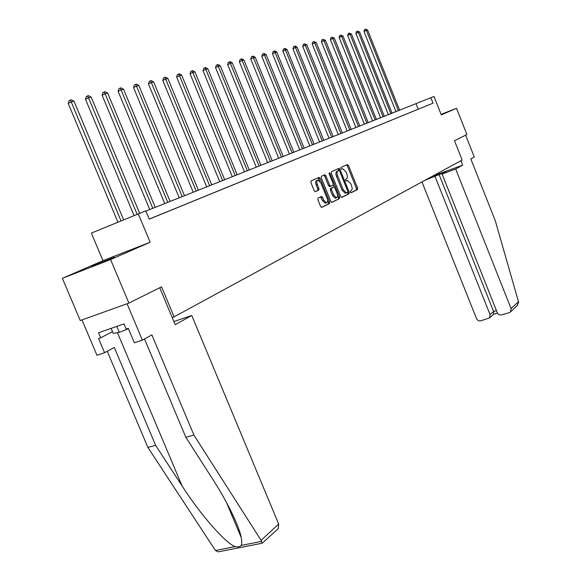 <?xml version="1.0" encoding="UTF-8"?>
<svg xmlns="http://www.w3.org/2000/svg" width="581" height="581" viewBox="0 0 581 581"><rect width="100%" height="100%" fill="white"/><g stroke="black" fill="none" stroke-linecap="round" stroke-linejoin="round"><path stroke-width="0.87" d="M350.328 192.093L351.113 192.769L357.475 189.588L357.569 188.041L348.484 165.52L347.474 164.51L340.894 167.466L340.822 168.548L341.534 169.26L342.797 168.759L346.044 171.998L346.806 173.886C347.678 176.384 347.569 178.04 346.487 178.839L345.651 179.238L345.579 180.328L346.283 181.032L347.576 180.509L350.771 183.712L351.534 185.6C352.406 188.099 352.304 189.762 351.229 190.59L350.401 190.996L350.328 192.093M114.217 257.289L91.529 266.497L114.217 257.289M318.018 198.085L317.887 199.733L320.603 206.415L321.649 207.446L329.55 203.539L329.667 201.912L320.124 178.382L319.056 177.336L311.053 180.923L310.915 182.557L314.198 190.648L315.272 191.694L318.78 190.074L318.911 188.447L317.299 184.46C316.471 181.962 316.703 180.488 317.981 180.037L320.835 182.826L327.125 198.339C327.96 200.895 327.72 202.384 326.406 202.805L323.624 200.06L322.571 197.46L321.518 196.429L318.018 198.085M110.593 259.54L128.902 303.1L161.554 286.818L174.104 316.863L462.135 160.051L454.48 140.733L466.906 134.531L456.521 108.262L441.306 114.907L434 96.475L430.848 97.724L433.012 103.186L149.237 219.146L145.78 210.852L91.362 233.097L102.96 260.673L62.37 278.321L110.593 259.54L150.145 242.241L138.285 213.83M340.677 196.436L341.817 197.409L349.094 193.778L349.188 192.209L339.972 169.383L338.941 168.359L331.431 171.729L331.315 173.305L340.677 196.436M339.471 198.586L331.969 202.333L330.8 201.353L321.278 177.859L321.402 176.254L324.808 174.736L325.868 175.774L329.703 185.245L330.865 186.24L333.007 185.223L333.124 183.632L329.151 173.828L329.311 172.702L330.044 173.421L339.58 196.981L339.471 198.586L331.649 202.348M128.902 303.1L80.258 320.552L62.37 278.321M456.521 108.262L441.102 114.392M172.194 317.509L174.104 316.863M433.012 103.186L149.208 219.088M419.852 108.531L417.064 109.671L419.852 108.531M412.539 111.516L409.67 112.685L412.539 111.523M405.022 114.588L402.074 115.793L405.022 114.595M397.302 117.74L394.274 118.982L397.302 117.747M389.364 120.986L386.256 122.257L389.372 120.993M381.209 124.319L378.006 125.627L381.209 124.327M372.813 127.747L369.523 129.091L372.82 127.755M364.178 131.277L360.794 132.657L364.185 131.284M355.289 134.908L351.803 136.332L355.296 134.915M346.138 138.648L342.543 140.115L346.138 138.656M336.704 142.498L333 144.015L336.711 142.512M326.987 146.47L323.167 148.032L326.987 146.477M316.957 150.566L313.021 152.178L316.965 150.581M306.615 154.793L302.548 156.456L306.615 154.8M295.94 159.158L291.742 160.872L295.94 159.165M284.908 163.66L280.572 165.432L284.915 163.675M273.52 168.316L269.032 170.153L273.52 168.33M261.733 173.131L257.1 175.026L261.74 173.138M249.547 178.113L244.746 180.074L249.554 178.12M236.932 183.269L231.964 185.295L236.939 183.276M223.867 188.607L218.717 190.706L223.874 188.614M210.329 194.134L204.991 196.32L210.337 194.148M196.291 199.871L190.75 202.137L196.291 199.886M181.715 205.827L175.97 208.18L181.722 205.834M166.587 212.007L160.61 214.454L166.594 212.021M150.864 218.434L154.045 217.149L150.864 218.441M430.848 97.724L145.875 211.077M418.182 109.192L416.032 103.774M150.145 242.241L102.96 260.673M341.439 169.245L342.456 168.853M350.859 192.754L356.356 190.009L356.443 188.469L347.365 165.955L346.458 164.953M339.115 170.487L337.917 168.802M341.512 197.424L347.961 194.199L347.859 192.144M347.707 192.333L347.772 191.236L339.667 171.17L338.948 170.458L337.975 170.887C336.864 171.685 336.748 173.349 337.626 175.883L343.197 189.675L346.399 192.885L347.707 192.333M346.61 192.856L345.267 193.313L342.064 190.103L336.493 176.326C335.615 173.792 335.731 172.129 336.842 171.33L338.876 170.48M329.892 186.595L328.555 185.688L324.721 176.225L323.762 175.186M333.298 184.714L334.278 187.147M337.539 195.194L338.433 197.417L339.58 196.981M333.676 195.056L336.406 197.78C337.67 197.358 337.888 195.899 337.074 193.4L334.896 188.019L333.864 186.995L331.598 188.048L331.49 189.653L333.676 195.056L332.528 195.492L335.259 198.208L335.796 198.005M332.644 187.445L333.741 187.031M332.528 195.492L330.342 190.089L330.458 188.491L332.593 187.467M338.331 199.014L338.433 197.417M325.825 203.03L325.244 203.241L322.462 200.496L320.509 196.879M317.444 180.248L316.827 180.488C315.541 180.938 315.316 182.405 316.137 184.911L317.299 184.46M315.142 191.686L317.625 190.517L317.756 188.89L316.137 184.911M319.971 181.287L318.003 177.786M321.475 207.424L328.388 203.975L328.512 202.348L327.59 200.067M399.634 110.288L367.628 30.052L366.364 30.357L363.953 31.461L395.995 111.734M363.953 31.461L364.49 29.616L365.449 29.173L366.364 30.357L398.435 110.768M365.449 29.173L367.628 30.052M111.109 328.374L113.215 333.371L119.352 332.376L128.437 328.708M116.832 326.391L119.352 332.376M424.972 180.284L446.019 171.838L442.09 174.002L497.22 312.571C498.164 314.444 499.602 315.214 501.519 314.88L509.268 312.665L510.626 311.801L511.069 308.584L518.477 301.713L518.622 302.556L516.829 306.013M518.477 301.713L495.31 220.824L470.821 158.94L474.285 157.023L465.642 135.162M421.951 181.933L476.493 318.548C477.437 320.4 478.846 321.162 480.727 320.835L489.601 317.865L490.059 314.641L493.589 311.467L493.516 314.321M435.075 176.573L490.059 314.641M442.09 174.002L455.678 169.006L511.069 308.584M432.249 176.319L462.658 165.135L455.678 169.006M460.907 160.719L462.658 165.135M439.04 174.402L493.589 311.467L496.45 310.639M193.916 435.089L151.866 334.888L142.367 340.132L134.371 342.797L128.285 328.338L126.135 329.078L123.964 323.915L98.516 332.746L100.658 337.83L98.581 338.541L104.587 352.725L114.297 347.46L155.628 445.337L147.894 447.414L215.442 550.505L218.209 551.863L262.213 543.213L261.101 540.33L193.916 435.089L185.818 437.253L144.509 338.948M155.628 445.337L182.085 485.956C200.336 514.613 226.285 544.085 235.29 546.583C238.043 547.251 240.011 546.866 241.188 545.421C241.921 543.896 241.936 541.267 241.217 537.541C239.147 525.812 226.43 500.343 212.385 478.693L185.818 437.253M104.587 352.725L96.954 355.274L81.986 319.928L127.072 303.754L142.367 340.132M147.894 447.414L107.253 351.28M159.739 287.718L175.186 324.685L191.759 315.483L278.662 524.055L278.321 528.608L277.769 529.117M191.759 315.483L173.879 321.554M100.658 337.83L112.489 331.649M278.321 528.608L262.213 543.213M392.102 113.28L359.632 31.991L358.332 32.304L355.906 33.422L388.406 114.747M355.906 33.422L356.451 31.548L357.417 31.105L358.332 32.304L390.875 113.767M357.417 31.105L359.632 31.991M384.368 116.353L351.425 33.981L350.089 34.308L347.641 35.434L380.62 117.841M347.641 35.434L348.186 33.538L349.166 33.081L350.089 34.308L383.104 116.854M349.166 33.081L351.425 33.981M376.423 119.512L342.986 36.029L341.613 36.363L339.144 37.504L372.617 121.022M339.144 37.504L339.703 35.579L340.691 35.121L341.613 36.363L375.13 120.02M340.691 35.121L342.986 36.029M368.26 122.751L334.322 38.128L332.906 38.469L330.415 39.624L364.389 124.283M330.415 39.624L330.981 37.671L331.983 37.213L332.906 38.469L366.931 123.281M331.983 37.213L334.322 38.128M359.864 126.084L325.404 40.292L323.958 40.641L321.438 41.81L355.935 127.646M321.438 41.81L322.019 39.828L323.021 39.363L323.958 40.641L358.499 126.629M323.021 39.363L325.404 40.292M351.236 129.512L316.238 42.515L314.749 42.878L312.208 44.054L347.242 131.095M312.208 44.054L312.796 42.05L313.813 41.578L314.749 42.878L349.827 130.071M313.813 41.578L316.238 42.515M342.362 133.034L306.812 44.802L305.272 45.173L302.708 46.371L338.302 134.647M302.708 46.371L303.311 44.33L304.335 43.851L305.272 45.173L340.909 133.615M304.335 43.851L306.812 44.802M333.218 136.666L297.102 47.155L295.518 47.54L292.933 48.746L329.1 138.307M292.933 48.746L293.543 46.683L294.574 46.197L295.518 47.54L331.729 137.261M294.574 46.197L295.213 46.044L297.102 47.155M323.813 140.406L287.108 49.581L285.474 49.981L282.867 51.201L319.623 142.069M282.867 51.201L283.484 49.102L284.53 48.608L285.474 49.981L322.281 141.009M284.53 48.608L285.184 48.455L287.108 49.581M314.125 144.248L276.803 52.079L275.125 52.486L272.496 53.721L309.862 145.947M272.496 53.721L273.121 51.593L274.174 51.099L275.125 52.486L312.542 144.88M274.174 51.099L274.849 50.932L276.803 52.079M304.139 148.22L266.192 54.658L264.457 55.072L261.799 56.328L299.796 149.942M261.799 56.328L262.445 54.164L263.505 53.663L264.457 55.072L302.512 148.867M263.505 53.663L264.202 53.496L266.192 54.658M293.841 152.309L255.248 57.308L253.461 57.744L250.774 59.008L289.425 154.059M250.774 59.008L251.435 56.807L252.503 56.306L253.461 57.744L292.163 152.97M252.503 56.306L253.222 56.132L255.248 57.308M283.223 156.521L243.955 60.046L242.11 60.497L239.401 61.775L278.727 158.308M239.401 61.775L240.069 59.545L241.151 59.03L242.11 60.497L281.495 157.211M241.151 59.03L241.892 58.855L243.955 60.046M272.264 160.879L232.298 62.871L230.396 63.336L227.665 64.636L267.688 162.695M227.665 64.636L228.34 62.363L229.437 61.847L230.396 63.336L270.477 161.583M229.437 61.847L230.199 61.659L232.298 62.871M260.956 165.367L220.264 65.791L218.296 66.27L215.536 67.585L256.286 167.226M215.536 67.585L216.234 65.275L217.338 64.752L218.296 66.27L259.104 166.101M217.338 64.752L218.122 64.564L220.264 65.791M249.264 170.008L207.824 68.812L205.797 69.306L203.009 70.635L244.507 171.903M203.009 70.635L203.72 68.289L204.832 67.752L205.797 69.306L247.353 170.77M204.832 67.752L205.645 67.556L207.824 68.812M237.186 174.808L194.969 71.928L192.87 72.436L190.06 73.787L232.335 176.733M190.06 73.787L190.786 71.398L191.904 70.86L192.87 72.436L235.211 175.593M191.904 70.86L192.747 70.657L194.969 71.928M224.694 179.769L181.671 75.152L179.5 75.683L176.66 77.048L219.749 181.737M176.66 77.048L177.401 74.622L178.534 74.07L179.5 75.683L222.646 180.582M178.534 74.07L179.406 73.86L181.671 75.152M211.767 184.903L167.909 78.493L165.658 79.038L162.796 80.425L206.72 186.908M162.796 80.425L163.551 77.948L164.692 77.396L165.658 79.038L209.654 185.746M164.692 77.396L165.6 77.179L167.909 78.493M198.382 190.219L153.653 81.95L151.321 82.517L148.438 83.918L193.233 192.267M148.438 83.918L149.208 81.398L150.363 80.839L151.321 82.517L196.189 191.091M150.363 80.839L151.292 80.614L153.653 81.95M184.511 195.732L138.888 85.53L136.47 86.119L133.557 87.542L179.253 197.816M133.557 87.542L134.342 84.979L135.504 84.405L136.47 86.119L182.245 196.632M135.504 84.405L136.477 84.172L138.888 85.53M170.139 201.44L123.571 89.249L121.066 89.852L118.125 91.297L164.772 203.568M118.125 91.297L118.931 88.682L120.107 88.109L121.066 89.852L167.786 202.37M120.107 88.109L121.109 87.862L123.571 89.249M155.229 207.359L107.681 93.098L105.074 93.73L102.111 95.197L149.738 209.538M102.111 95.197L102.939 92.532L104.122 91.943L105.074 93.73L152.788 208.332M104.122 91.943L105.161 91.696L107.681 93.098M139.658 213.285L91.181 97.1L88.479 97.761L85.487 99.242L134.066 215.558M85.487 99.242L86.329 96.526L87.528 95.93L88.479 97.761L137.123 214.302M87.528 95.93L88.61 95.669L91.181 97.1M123.651 219.836L74.034 101.261L71.223 101.944L68.209 103.447L117.936 222.189M68.209 103.447L69.074 100.68L70.279 100.077L71.223 101.944L121.03 220.918M70.279 100.077L71.405 99.801L74.034 101.261M346.153 181.011L347.206 180.611M347.365 165.955L348.484 165.52M356.443 188.469L357.569 188.041M356.356 190.009L357.475 189.588M338.839 169.819L339.972 169.383M348.055 192.631L349.188 192.209M347.961 194.199L349.094 193.778M336.842 171.33L337.975 170.887M336.493 176.326L337.626 175.883M342.064 190.103L343.197 189.675M324.721 176.225L325.868 175.774M328.555 185.688L329.703 185.245M329.725 186.675L330.814 186.254M329.129 173.777L330.044 173.421M330.458 188.491L331.598 188.048M330.342 190.089L331.49 189.653M321.409 197.896L322.571 197.46M322.462 200.496L323.624 200.06M317.756 188.89L318.911 188.447M317.625 190.517L318.78 190.074M318.976 178.825L320.124 178.382M328.512 202.348L329.667 201.912M328.388 203.975L329.55 203.539M215.442 550.505L235.29 546.583M241.188 545.421L261.632 541.376M261.101 540.33L278.662 524.055M117.456 332.688L182.085 485.956M345.267 193.313L346.399 192.885M329.594 186.712L330.742 186.269M335.259 198.208L336.406 197.78M325.244 203.241L326.406 202.805M318.686 177.481L319.056 177.336M489.601 317.865L493.734 314.125M497.51 313.152L493.567 314.285M510.626 311.801L517.439 305.439M226.626 502.754L241.217 537.541"/></g></svg>

